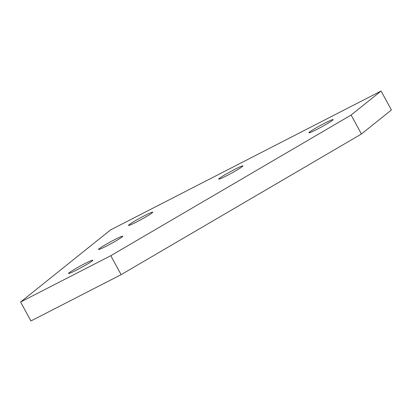 <?xml version="1.0" encoding="UTF-8"?>
<svg xmlns="http://www.w3.org/2000/svg" width="412" height="412" viewBox="0 0 412 412"><rect width="100%" height="100%" fill="white"/><g stroke="black" fill="none" stroke-linecap="round" stroke-linejoin="round"><path stroke-width="0.62" d="M76.859 269.912A13.792 0.917 -28.6 0 0 92.788 260.25A13.792 0.917 -28.6 0 0 84.501 263.788A13.792 0.917 -28.6 0 0 68.567 273.45A13.792 0.917 -28.6 0 0 76.859 269.912M106.832 245.892A13.792 0.917 -28.6 0 0 122.761 236.225A13.792 0.917 -28.6 0 0 114.474 239.763A13.792 0.917 -28.6 0 0 98.54 249.43A13.792 0.917 -28.6 0 0 106.832 245.892M136.805 221.867A13.792 0.917 -28.6 0 0 152.734 212.201A13.792 0.917 -28.6 0 0 144.447 215.744A13.792 0.917 -28.6 0 0 128.513 225.405A13.792 0.917 -28.6 0 0 136.805 221.867M317.168 129.26A13.792 0.917 -28.6 0 0 333.097 119.598A13.792 0.917 -28.6 0 0 324.811 123.136A13.792 0.917 -28.6 0 0 308.882 132.798A13.792 0.917 -28.6 0 0 317.168 129.26M226.986 175.564A13.792 0.917 -28.6 0 0 242.915 165.902A13.792 0.917 -28.6 0 0 234.629 169.44A13.792 0.917 -28.6 0 0 218.7 179.102A13.792 0.917 -28.6 0 0 226.986 175.564M110.782 255.708L351.096 115.056L381.069 91.037L110.519 229.948L20.6 302.011L110.782 255.708L121.118 274.66L361.427 134.008L391.4 109.989L381.069 91.037M20.6 302.011L30.931 320.963L121.118 274.66M351.096 115.056L361.427 134.008"/></g></svg>
